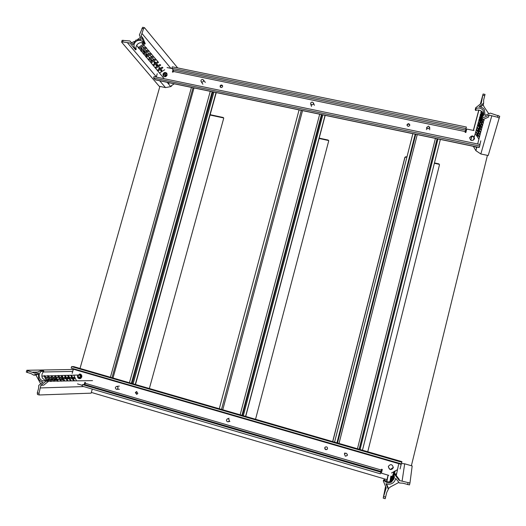<?xml version="1.0" encoding="UTF-8"?>
<svg xmlns="http://www.w3.org/2000/svg" width="526" height="526" viewBox="0 0 526 526"><rect width="100%" height="100%" fill="white"/><g stroke="black" fill="none" stroke-linecap="round" stroke-linejoin="round"><path stroke-width="0.79" d="M487.418 155.361L411.378 465.734M386.958 479.633L91.34 392.429M80.031 368.43L159.878 86.422M465.273 131.539L466.075 131.71M223.701 117.995L223.202 117.495L223.688 118.33L149.364 388.504M210.058 115.03L223.524 117.929M328.73 140.725L328.171 140.067L328.704 140.929L255.551 419.248M319.098 138.483L328.316 140.468M439.466 164.908L438.921 163.875L439.499 164.769L367.753 451.735M332.675 441.577L404.882 157.32L405.809 156.755L406.854 157.359M434.391 163.284L438.868 164.25M405.816 157.136L404.888 157.695L404.882 157.32M332.774 441.603L404.888 157.695M210.15 114.688L223.202 117.495M319.19 138.134L328.171 140.067M405.809 156.755L406.946 156.998M434.483 162.922L438.921 163.875M409.978 482.921L409.484 484.919L402.831 483.197L399.398 482.986L395.664 478.364C395.256 480.56 394.119 482.224 392.245 483.341C390.239 484.42 388.149 484.525 385.966 483.664L388.326 489.285L386.774 492.316L385.19 498.714L383.217 498.102L385.571 486.346M407.617 484.61L408.11 482.618L399.247 480.462L399.346 479.561L394.829 473.637L394.079 474.064L393.921 474.893L394.244 478.147L391.508 482.066C388.727 483.368 386.242 482.848 384.059 480.508L383.303 480.935L386.209 487.878L383.612 496.518L385.591 497.116M394.303 477.74L391.686 481.178C388.931 482.447 386.465 481.934 384.296 479.633L384.059 480.508M392.823 480.317L393.566 479.41M389.845 481.566L391.101 480.856M391.765 480.475L393.33 479.587M391.686 480.363L391.061 480.751L391.686 480.363L391.765 481.007L391.469 480.514L391.061 480.751M394.158 475.649L393.691 475.754M395.44 474.439L396.729 473.472L395.296 474.242M390.805 477.075L392.028 476.385M392.666 476.023L394 475.109M394.198 475.813L390.41 478.213M395.953 475.109L396.558 474.524L395.795 474.906M392.317 476.405L391.982 476.28L392.58 475.905L392.666 476.503L392.376 476.056L391.982 476.28M393.948 474.741L393.231 475.228L393.895 474.406L392.817 474.939L394.066 474.136M394.947 473.788L392.843 474.991M393.961 475.004L390.693 476.911M394.842 473.295L393.073 474.32L393.889 473.308L394.684 473.071L393.073 474.314M393.369 472.736L395.072 472.039L393.461 472.933M395.171 471.309L393.612 472.223L394.717 471.072L393.494 471.98M391.548 472.992L393.619 471.855M394.901 471.125L396.985 469.935M395 471.947L393.422 472.848M394.638 473.052L393.165 473.893M393.336 467.522L392.258 468.094L392.067 469.212M398.932 482.375L390.391 486.938L388.49 488.509L388.326 489.285M394.165 476.313L393.823 476.188L394.224 475.931M394.309 476.536L394.217 475.958L393.823 476.188M392.363 476.983L391.758 477.358L392.363 476.983L392.449 477.595L392.159 477.135L391.758 477.358M390.41 478.219L391.804 477.47M392.449 477.102L393.862 476.293M394.322 476.714L390.404 478.949L391.574 478.575M394.322 477.509L393.146 477.858L394.336 477.023M392.14 478.088L391.528 478.463L392.14 478.088L392.225 478.706L391.936 478.239L391.528 478.463M392.225 478.2L393.297 477.595M394.303 477.713L390.22 480.041L391.337 479.699M394.198 478.095L393.711 478.364L393.935 478.752L392.922 478.897L394.138 478.265M391.633 479.732L391.298 479.594L391.916 479.212L391.995 479.843L391.706 479.364L391.298 479.594M391.995 479.331L393.1 478.699M393.803 479.008L389.72 481.389M408.11 482.618L409.978 482.914L412.18 465.964L404.685 463.794L402.14 480.856M409.978 482.914L409.484 484.919M386.564 481.389L388.063 475.156M383.211 498.102L383.612 496.518M399.247 480.462L394.678 474.459L393.921 474.893M401.529 463.524L404.685 463.794M390.522 469.448L392.258 468.094M390.884 476.063L390.765 476.845M396.9 472.447L398.59 464.478M384.296 479.633L383.546 480.06L383.303 480.935M394.829 473.637L394.678 474.459M388.49 488.509L386.551 483.881M394.257 471.48L393.685 471.875L394.309 471.579M394.908 471.835L393.652 473.176M393.869 473.347L393.323 473.709L393.915 473.426M393.856 473.485L393.152 473.965L393.915 473.591M394.027 474.347L393.119 474.978M394.059 474.169L393.007 474.814L394.04 474.281M392.58 475.905L392.666 476.503M394.086 475.379L393.573 475.504M394.138 476.97L393.566 477.562M394.336 477.181L393.146 477.858M394.336 477.056L393.639 477.549L394.336 477.148M393.474 477.43L394.329 476.832M391.916 479.212L391.995 479.843M394.25 477.917L393.921 478.206M393.875 478.121L393.382 478.686M393.711 478.364L394.217 478.022M394.125 478.305L392.922 478.897M393.277 478.515L394.263 477.878M393.389 479.666L392.712 480.047M136.957 394.303L135.853 392.547L136.773 391.581M135.34 392.6L136.517 391.581L137.865 393.336L136.701 394.355L135.34 392.6M327.238 449.23C325.772 449.829 324.996 449.316 324.917 447.685L325.239 447.08M324.746 447.843L325.147 447.153C326.633 446.475 327.428 446.975 327.534 448.652L327.159 449.316C325.673 450.032 324.864 449.539 324.746 447.843M79.972 378.667C78.519 378.299 77.92 377.32 78.17 375.728L79.991 374.032M77.559 375.748L79.689 374.019C81.313 374.242 82.003 375.229 81.767 376.971L79.669 378.7C78.026 378.49 77.322 377.504 77.559 375.748M388.352 466.391C390.634 463.715 392.291 464.129 393.323 467.621L393.277 467.831C390.91 470.52 389.26 470.066 388.333 466.477L388.352 466.391M388.773 475.359L381.389 473.19L382.31 469.488L381.495 469.245L381.291 470.066L85.304 383.322L85.514 382.566L84.811 382.363L84.206 384.499M72.18 373.361L73.351 369.226L401.187 464.379L400.069 468.922M82.345 385.328L77.526 383.908M393.31 467.627C391.015 470.303 389.358 469.882 388.352 466.378M381.495 469.245L380.337 473.801L380.752 472.144L82.556 384.585L84.528 384.48L380.936 471.46L381.291 470.066M85.357 382.52L84.877 384.223M401.187 464.379L401.312 463.886M401.877 461.631L73.85 366.655M73.443 368.759L73.351 369.226M71.608 366.589L401.838 462.255L401.43 463.919L71.181 368.101L71.608 366.589L73.758 366.609M401.838 462.255L401.89 461.637L73.633 366.596M85.304 383.322L84.528 384.48M380.936 471.46L380.752 472.144M380.337 473.801L82.128 386.11L82.556 384.585M362.467 450.203L440.347 139.423L362.486 450.21M412.864 133.683L334.582 442.129M345.312 456.18L346.812 455.766C347.495 454.655 347.245 453.793 346.069 453.188L344.366 453.872L345.312 456.18M484.729 95.614L482.789 95.239L483.085 94.016L485.025 94.391L483.637 100.025L483.631 103.162L479.16 106.712C481.395 106.962 483.131 107.955 484.374 109.71L485.031 115.483L490.324 113.123L499.7 116.266L488.207 155.525L480.83 153.973L475.905 150.679L476.852 147.056M482.789 95.239L481.218 103.385L475.695 107.771L475.221 109.783L475.675 110.46L476.148 108.455C479.041 107.495 481.382 108.152 483.184 110.427L483.861 114.622L482.099 117.351L482.552 118.034L489.088 115.115L497.596 117.232L498.05 115.385M475.675 110.46C478.535 109.533 480.856 110.19 482.651 112.432L483.499 115.575M481.375 114.563L482.48 116.022L481.139 115.503L481.375 114.563L482.224 116.134M481.126 114.49L481.461 114.497M482.237 117.226L480.31 114.51L480.317 115.424L481.954 117.883M483.046 119.52L483.966 120.737L483.604 119.27M483.506 115.45L480.994 111.874L481.034 112.866L483.197 116.101M478.496 124.642L479.304 125.01L479.719 126.26L479.396 126.523L478.423 124.774L479.081 125.155L479.396 126.523M477.97 124.741L477.779 125.458L481.218 130.494L481.165 129.547L477.97 124.741M478.634 122.367L478.259 122.782L481.796 128.088L481.974 127.417L478.351 122.071M480.37 127.706L480.376 128.186L479.995 127.719L480.435 126.74L480.376 128.186M478.482 128.305L479.462 128.6L478.785 128.587L479.364 129.856L478.417 128.351L479.331 128.923M479.324 128.916L479.548 129.738M477.378 127.16L477.161 127.825L480.323 132.565L480.567 132.808L480.705 132.335L477.089 126.897L477.601 125.122M477.891 130.198L478.64 130.645L479.041 131.73M477.72 133.499L478.009 134.492L477.082 133.098L478.312 133.367L477.299 133.328L478.252 134.301M476.701 134.755L477.713 136.122M474.472 146.557L474.426 146.925L474.09 146.478M475.589 146.793L476.352 147.819L476.247 146.932M474.452 138.364L474.196 138.095L474.071 138.535L474.373 139.14M478.824 139.042L475.326 133.736M475.971 132.407L479.304 137.306L479.245 136.405L476.142 131.73L475.971 132.407L476.411 132.131M476.563 130.139L479.929 135.077L479.876 134.163L476.74 129.449L476.563 130.139L477.01 129.856M473.301 146.313L475.905 150.679M483.631 103.162L483.197 104.838L484.124 106.942L488.805 113.8M479.784 123.432L479.784 123.912L479.41 123.446L479.843 122.44L479.784 123.912M481.034 125.3L481.034 125.786L480.652 125.313L481.093 124.314L481.034 125.786M482.303 125.471L482.566 125.714L482.71 125.208L482.303 125.471L479.048 120.592L478.995 119.599L482.71 125.208M480.1 120.382L480.744 121.25M480.567 121.381L479.679 120.086L480.586 120.664L479.83 119.422L480.902 121.033L479.83 120.23L480.126 121L480.843 121.486M479.745 120.04L480.12 119.967M479.83 119.422L480.902 121.033M481.704 122.847L481.704 123.334L481.323 122.86L481.77 121.848L481.704 123.334M482.993 123.005L483.256 123.248L483.282 122.387L479.653 117.068L479.705 118.08L482.993 123.005L483.407 122.749M481.027 118.33L480.455 117.094L481.77 118.56M480.494 117.088L481.297 117.548M480.928 117.614L481.231 118.238L480.56 117.85M482.559 119.737L482.395 120.835L482.118 119.928M483.085 94.016L480.396 104.036M478.785 110.066L473.334 130.402M471.835 136.306L471.105 139.265L471.901 136.306M499.7 116.266L499.246 118.12L497.596 117.232M475.695 107.771L476.148 108.455M470.928 140.31L471.105 139.265M482.099 117.351L481.573 119.29L482.026 119.967L488.476 117.107L489.088 115.115M480.567 132.808L477.654 143.993M476.97 127.364L477.089 126.897M478.213 122.584L478.338 122.091M482.026 119.967L482.552 118.034M480.521 106.962L483.197 104.838M474.209 146.596L474.426 146.925M477.338 136.155L476.793 135.82L477.22 135.958L476.668 134.761L477.338 136.155M477.075 135.669L476.78 134.945L477.279 135.544M477.082 133.098L478.312 133.367M478.213 131.546L477.937 130.908L478.384 131.434M477.805 130.744L477.851 130.205L478.423 130.783L478.673 132.105L477.805 130.744M478.298 131.191L477.97 130.395L478.594 131.165M478.936 128.896L479.258 129.666L478.936 128.896M480.218 126.897L480.58 126.957M480.343 127.075L480.139 127.825M479.37 126.194L478.621 124.84L479.37 126.194M478.864 125.944L479.377 126.141M478.765 124.879L479.087 125.806M480.882 124.478L481.237 124.537M481.001 124.662L480.79 125.425M479.633 122.604L479.988 122.663M479.751 122.788L479.548 123.557M481.553 122.006L481.915 122.065M481.678 122.19L481.461 122.972M482.316 119.843L482.388 120.342M482.145 120.467L482.395 120.835M480.54 117.85L481.06 118.389M480.83 118.534L481.441 118.764M481.066 117.692L481.257 118.146M481.954 115.845L481.422 115.043L481.31 115.47L481.954 115.845M407.025 125.3L407.045 125.195C408.018 123.814 408.932 123.814 409.807 125.214M409.787 125.306C408.669 126.746 407.742 126.674 406.999 125.07L407.039 124.734C408.163 123.288 409.09 123.373 409.826 124.984L409.787 125.306M220.466 87.263L220.447 86.527C220.94 85.514 221.656 85.271 222.59 85.804M222.603 86.534C221.965 87.671 221.19 87.835 220.256 87.033L220.105 86.014C220.742 84.877 221.525 84.712 222.452 85.521L222.603 86.534M474.524 138.713L474.505 138.792C472.124 141.33 470.514 140.968 469.679 137.707L469.685 137.68C472.046 135.09 473.656 135.432 474.524 138.713M163.579 76.316L163.402 74.705C164.224 73.015 165.407 72.595 166.952 73.443M167.123 75.04C166.157 76.868 164.894 77.217 163.336 76.079L162.961 74.179C163.934 72.345 165.197 72.003 166.755 73.16L167.123 75.04M173.041 69.708L172.39 72.016L173.087 72.161L173.284 71.451L465.267 131.566L465.076 132.328L465.878 132.493L466.733 129.048L473.998 130.54M167.038 67.552L172.166 68.604M156.275 77.072L157.221 73.739M480.823 140.83L479.929 144.466M469.639 137.904C471.973 135.576 473.571 135.951 474.432 139.009M173.402 70.464L172.936 72.128M465.267 131.566L465.628 130.073L173.271 69.991L171.884 68.248L172.285 66.822L466.371 127.036L465.083 132.328M479.659 146.044L479.179 147.543L155.341 79.853L153.592 78.012L153.993 76.592L480.041 144.492L479.659 146.044L153.592 78.012M173.271 69.991L173.284 71.451M466.371 127.036L465.628 130.073M171.884 68.248L465.99 128.574M39.042 394.921L37.458 394.467L37.307 392.843L38.562 388.504L38.792 385.38L42.922 382.1C40.995 381.731 39.555 380.64 38.608 378.832L38.437 373.085L33.71 375.137L31.212 373.67L26.307 372.086M37.307 392.843L38.97 393.343L40.903 385.295L43.671 385.17L48.701 381.166L48.353 380.469L44.046 380.87C42.1 380.85 40.647 379.95 39.687 378.187C38.635 375.617 39.115 373.355 41.107 371.395L40.758 370.698L34.913 373.236L27.766 370.718L27.247 372.507M45.4 380.633L42.422 378.128C41.403 375.584 41.87 373.342 43.822 371.395L41.107 371.395M47.984 379.798L47.662 378.588L49.332 379.963L48.07 379.989L47.662 378.588M49.332 379.963L48.537 380.12M48.616 380.278L47.859 380.14L47.978 379.798M50.187 381.12L51.246 381.462L51.246 381.087L48.635 375.886L47.577 375.643L50.187 381.12M47.353 380.495L45.104 375.991L44.033 375.676L46.275 380.522M47.61 377.372L47.702 376.984L47.905 377.701L46.544 377.497L47.892 377.366L47.702 376.984M62.62 379.903L61.279 379.22L61.384 378.385M63.758 380.732L64.093 381.08L64.731 380.706L62.252 375.788L61.226 375.459L63.758 380.732M58.965 375.834L57.952 375.492L57.959 375.847L60.615 381.054L61.496 381.146L58.965 375.834L58.182 376.287M61.305 377.129L61.391 376.761L61.581 377.451L60.319 377.247L61.575 377.129L61.391 376.761M65.408 378.845L63.929 377.911L64.935 378.325L64.731 377.293L65.559 378.766L64.113 377.642M64.468 377.938L64.639 377.339M66.986 380.64L67.321 380.982L67.946 380.614L65.487 375.742L64.474 375.419L66.986 380.64M68.163 378.891L67.289 378.141L67.341 377.254M67.775 377.438L68.768 378.667L68.301 378.325L68.314 378.805L67.939 378.648L67.374 377.221L67.782 377.431M71.49 378.128L71.424 377.293L71.977 378.865L70.175 377.444L71.898 378.418L71.332 377.293M75.014 378.299L74.251 377.668L74.449 378.648L73.725 377.221L74.994 378.168L74.501 378.168M74.37 378.707L73.555 378.043L73.633 377.26M81.655 377.287L80.767 375.531L79.834 375.222L81.155 378.036M79.294 378.47L78.098 376.116M73.857 375.301L76.316 380.37M74.186 380.436L71.766 375.656L70.786 375.34L73.265 380.462L73.594 380.798L74.186 380.436L73.561 380.791M71.095 380.522L68.656 375.702L67.663 375.38L70.155 380.548L70.491 380.89L71.095 380.522L70.464 380.89M80.419 378.536L79.419 377.083L81.004 378.174M80.195 378.615L79.636 377.004M40.68 383.881L35.972 375.11L33.71 375.137M58.945 379.108L59.03 378.733L59.228 379.43L57.939 379.233L59.214 379.101L59.03 378.733M57.978 377.188L58.064 376.813L58.261 377.51L56.972 377.306L58.254 377.181L58.064 376.813M55.605 375.88L54.52 375.715L57.452 381.278L58.116 380.89L55.605 375.88L54.809 376.34M57.452 381.278L58.156 381.251L58.116 380.89M55.835 379.825L55.256 378.51L56.144 380.028L55.052 379.575M56.065 380.055L54.717 378.904L55.322 380.107L55.013 380.252L54.152 378.536L55.71 379.417M54.592 377.247L54.678 376.872L54.875 377.576L53.567 377.372L54.868 377.247L54.678 376.872M52.179 375.926L51.088 375.814L53.678 381.015L54.033 381.376L54.717 380.988L52.179 375.926L51.364 376.399M54.033 381.376L54.717 380.988M52.357 379.759L51.666 378.687L52.561 379.312L52.672 380.022L52.225 380.107M52.035 380.245L51.075 379.463L51.219 378.496L51.87 379.95M51.134 377.313L51.226 376.932L51.43 377.635L50.088 377.431L51.416 377.306L51.226 376.932M38.97 393.343L39.226 394.98L91.129 393.165L92.274 389.095M27.766 370.718L26.997 370.258L73.278 369.489M40.903 385.295L46.018 381.238L45.67 380.535M64.507 375.406L62.035 375.498M67.986 380.955L92.53 380.633M43.822 371.395L43.474 370.698L40.758 370.698M48.701 381.166L46.018 381.238M35.972 375.11L38.089 374.196M80.899 378.26L80.491 378.503M79.899 377.346L80.761 378.082L79.899 377.346M74.291 377.911L73.765 377.412L74.35 378.47L73.732 377.569M74.219 378.411L74.087 378.03M72.147 378.72L70.221 377.629M68.551 378.003L68.091 377.517L68.63 378.503L68.078 377.727M68.091 378.023L67.473 377.405L68.156 378.641L67.44 377.569M68.025 378.588L67.887 378.141M64.889 378.069L65.441 378.602L64.829 377.471L64.889 378.069M65.27 378.556L64.751 377.655M61.766 377.306L60.431 377.471M61.489 379.095L61.68 378.273L62.679 379.068L62.745 379.851L61.279 379.22M61.772 378.457L61.595 379.101L62.587 379.693L62.587 379.082L61.489 378.608M62.587 379.082L61.581 378.602M62.449 379.733L62.377 379.2M58.445 377.372L57.084 377.53M59.412 379.285L58.051 379.456M55.066 377.431L53.678 377.596M55.927 379.292L55.145 378.838M55.217 380.107L54.388 378.45M51.614 377.497L50.207 377.661M51.877 379.207L52.238 379.443M52.455 379.318L51.785 378.917M52.613 380.042L51.075 379.463M51.292 379.331L51.219 378.496M48.096 377.556L46.656 377.727M47.965 378.963L48.372 379.792L48.951 379.772L47.965 378.963M48.583 379.785L48.228 379.496M122.104 40.357L129.922 40.956L132.841 44.671L135.905 40.121L141.185 39.371L139.383 34.94L142.71 27.293M123.163 40.252L122.683 41.922L129.961 43.014L135.544 49.885L136.188 49.477L134.229 47.202C133.545 44.749 134.301 42.718 136.484 41.107C138.857 39.825 140.922 40.061 142.691 41.83L143.342 41.416L141.113 35.926L143.559 28.641L141.915 28.312M136.188 49.477C135.537 47.051 136.293 45.039 138.443 43.441C140.79 42.179 142.842 42.415 144.597 44.138L142.691 41.83M140.652 48.438L142.066 47.636L141.573 49.497L140.652 48.438L142.151 47.859M140.587 48.859L140.705 48.504M140.876 50.391L140.659 50.746L141.553 51.331L146.59 47.919L145.689 47.34L140.876 50.391M143.854 45.243L144.071 44.874L143.105 44.309L138.082 47.728L139.042 48.3L143.854 45.243L143.263 44.237M143.762 47.649L144.124 47.419L143.762 48.07L142.96 46.696L143.861 47.859L144.216 47.636M150.614 60.654L150.923 59.569L152.277 59.879M150.706 61.93L150.969 62.831L151.416 62.758L156.189 59.537L155.282 59.037L150.706 61.93M148.207 59.208L148.588 60.036L149.036 59.971L153.835 56.88L152.934 56.203L148.095 59.451M153.513 59.326L153.868 59.103L153.513 59.727L152.777 58.439L153.612 59.53L153.954 59.313M154.052 62.956L154.42 61.641L154.401 62.594L155.611 62.311L155.117 62.995L154.19 63.146L154.71 61.792M154.67 62.416L155.532 62.16M152.934 64.77L153.303 65.566L153.743 65.5L158.497 62.331L157.583 61.818L152.829 65M156.426 65.717L156.728 65.487L156.064 65.224L156.564 64.751L157.55 64.567L157.307 65.119L157.839 65.132L157.373 65.743L156.406 65.579M156.038 65.494L156.452 64.56L157.498 64.448M159.168 68.281L160.213 68.005L158.885 68.847L159.128 66.993L159.102 68.584L160.049 67.729M160.555 70.793L160.903 69.919L161.844 69.859M161.403 71.247L161.429 70.668L160.561 70.8L161.015 70.109L161.896 69.971L161.567 71.207L161.429 70.668M168.379 82.582L168.537 83.404L169.701 82.858M163.33 75.54L166.821 73.338M165.545 72.976L163.612 74.192M164.671 69.787L159.615 72.95M158.28 70.826L162.935 67.696L162.067 67.229L157.609 70.037L157.853 70.892L158.28 70.826L157.761 69.945M156.031 68.183L160.732 65.027L159.845 64.547L155.354 67.381L155.144 67.722L156.031 68.183L155.505 67.289M167.176 82.326L170.72 86.612L171.654 86.021L171.358 85.672L174.31 83.818M164.914 75.56L166.19 74.81L165.664 76.448L164.914 75.56L166.269 75.014M164.835 75.922L164.947 75.593M129.922 40.956L131.553 42.843L134.38 41.442M137.733 39.312L140.403 37.451M143.105 44.309L141.678 42.639M149.364 57.617L149.719 57.387L149.364 58.018L148.608 56.716L149.463 57.821L149.805 57.604M151.146 56.486L151.501 56.262L151.14 56.893L150.39 55.585L151.245 56.696L151.587 56.479M151.264 54.191L151.481 53.836L150.725 53.231L145.656 56.598L146.419 57.222L151.264 54.191L150.706 53.238M146.215 54.993L147.431 54.224M145.939 55.079L146.616 53.941L145.426 54.559L146.958 53.586L146.248 55.158L147.51 54.382L147.017 55.131L146.077 55.276L146.254 54.171M145.426 54.559L146.958 53.586M148.726 53.599L149.088 53.369L148.726 54.007L147.964 52.679L148.832 53.81L149.174 53.586M143.69 54.296L149.055 50.904L148.108 50.378L143.296 53.442L143.69 54.296L141.553 51.331M143.9 52.054L144.979 51.265L144.604 52.159L143.545 52.002M143.578 52.127L143.046 51.719L143.585 50.877L144.63 50.687L143.322 51.732M143.328 51.633L144.17 51.351L143.874 52.173M146.267 50.654L146.629 50.424L146.267 51.068L145.485 49.714L146.366 50.864L146.721 50.641M122.683 41.922L121.723 42.244L159.2 86.277L165.493 87.599L159.687 80.761M143.559 28.641L144.518 27.733L177.683 67.926M133.578 47.616L134.229 47.202M171.654 86.021L171.483 85.593M170.72 86.612L165.493 87.599M144.597 44.138L145.242 43.73L143.052 38.326L141.113 35.926M153.303 65.566L152.842 65.02M148.588 60.036L148.108 59.471M145.242 43.73L143.342 41.416M132.874 44.526L131.553 42.843M172.377 83.417L172.015 83.338M166.012 75.297L165.315 75.737L165.664 76.145L166.012 75.297M165.361 75.705L165.756 75.461M161.403 70.563L161.725 70.07L160.713 70.675L161.627 70.017M160.719 70.55L161.291 70.372M158.885 68.847L159.128 66.993M157.32 65.651L157.649 65.204L156.709 65.77L157.517 65.165M156.965 65.257L157.379 64.672L156.209 65.382L156.965 65.257L157.274 64.619M156.735 65.632L157.202 65.461M156.209 65.257L156.853 65.066M154.703 62.522L154.361 63.041L155.058 62.91L155.42 62.384L154.703 62.522M154.348 62.89L155.308 62.324M152.869 58.649L153.612 59.53M151.041 59.767L152.336 59.99L151.896 60.786L150.692 60.766L150.923 59.569M152.047 59.911L151.107 59.859L150.778 60.516L151.817 60.7L152.047 59.911M151.817 60.7L152.021 59.879M150.752 60.431L151.705 60.51M150.489 55.795L151.245 56.696M148.707 56.926L149.463 57.821M148.062 52.889L148.832 53.81M145.413 50.042L145.485 49.714M145.59 49.931L146.366 50.864M143.894 52.212L144.407 51.87M144.525 52.074L144.768 51.397M143.328 51.765L144.17 51.351M143.046 51.719L143.585 50.877M143.703 51.081L144.716 50.884M142.888 47.024L142.96 46.696M143.065 46.906L143.861 47.859M141.882 48.182L141.119 48.662L141.533 49.155L141.882 48.182M141.172 48.629L141.422 48.925L141.625 48.339M428.585 126.102L426.744 127.351L427.881 128.89L429.729 127.496L428.585 126.102M312.431 102.129C311.168 102.123 310.596 102.734 310.715 103.951L311.708 104.832C313.036 104.805 313.595 104.168 313.391 102.905L312.431 102.129M202.635 79.465C201.228 79.564 200.722 80.268 201.129 81.576L201.905 82.089C203.358 81.964 203.845 81.241 203.358 79.913L202.635 79.465M227.482 421.747L228.172 421.767C229.625 420.839 229.652 419.866 228.251 418.847L227.383 418.874C226.101 419.873 226.134 420.833 227.482 421.747M116.318 389.26L116.719 389.312C118.343 388.55 118.475 387.596 117.101 386.452L116.594 386.413C115.062 387.235 114.97 388.188 116.318 389.26M325.2 115.358L245.727 416.401M325.068 115.332L245.596 416.362M299.09 109.901L219.289 408.748M216.265 92.589L135.498 384.486M216.041 92.543L135.267 384.421M191.444 87.401L110.407 377.221M396.446 474.551L396.611 473.755M390.719 477.115L390.588 477.884M396.67 473.479L396.841 472.677M396.242 475.491L396.38 474.853M390.535 478.18L390.404 478.949M390.351 479.258L390.22 480.041M390.16 480.37L390.029 481.158M385.091 490.548L385.814 486.931M386.893 481.52L388.162 475.182M417.276 134.498L339.027 443.431M435.449 138.292L357.463 448.77M415.205 134.169L336.956 442.813M415.77 134.288L337.534 442.984L415.77 134.288M437.067 138.739L359.133 449.237M437.159 138.759L359.232 449.263M437.98 138.93L360.06 449.506M481.034 112.866L480.527 114.668M483.959 119.803L484.163 119.021M478.259 122.782L477.772 124.517M481.336 129.863L481.796 128.088M480.705 132.276L481.172 130.481M476.97 127.397L474.274 137.03M474.15 137.477L473.387 140.212M481.494 111.196L481.251 112.084M478.93 120.382L478.443 122.124M481.974 127.417L482.434 125.642M479.613 117.929L479.127 119.685M482.625 124.925L483.092 123.137M480.317 115.424L479.817 117.199M483.282 122.387L483.756 120.572M473.472 130.435L478.923 110.085M480.586 103.892L481.428 100.729M491.731 116.062L480.83 153.973M481.573 112.571L481.053 112.899M481.31 112.176L480.856 112.406M480.882 115.194L480.37 115.516M480.619 114.806L480.172 115.03M484.111 120.23L483.696 120.493M480.205 117.765L479.705 118.08M479.942 117.377L479.508 117.6M479.534 120.283L479.048 120.592M479.285 119.902L478.851 120.119M478.884 122.749L478.41 123.051M482.026 127.634L481.632 127.884M478.246 125.162L477.779 125.458M478.002 124.794L477.582 124.997M481.362 130.001L480.968 130.251M477.621 127.535L477.161 127.825M480.711 132.322L480.323 132.565M476.766 129.488L476.365 129.685M480.067 134.597L479.686 134.84M476.168 131.77L475.774 131.967M479.442 136.832L479.061 137.069M474.445 138.351L474.071 138.535M476.471 147.372L476.122 147.589M479.219 147.438L155.078 79.702M48.642 381.212L50.226 381.192M47.596 375.919L45.104 375.991M61.535 381.041L63.962 381.008M61.2 375.525L58.794 375.59M64.81 380.995L67.262 380.962M81.451 374.933L78.499 375.018M77.887 375.038L65.191 375.406M44.033 376.024L41.876 376.083M58.189 381.087L60.615 381.054M57.886 375.617L55.48 375.689M54.77 381.133L57.216 381.1M54.52 375.715L52.094 375.788M51.285 381.179L53.757 381.146M51.088 375.814L48.635 375.886M83.726 386.584L40.535 387.932M32.711 372.165L37.576 372.079M43.231 371.981L72.719 371.455M44.092 376.143L44.756 375.663M44.276 376.511L45.124 376.024M50.562 381.482L51.246 381.087M47.675 376.09L48.326 375.617M47.859 376.452L48.688 375.978M51.186 376.037L51.824 375.571M54.625 375.978L55.25 375.525M60.799 381.179L61.457 380.798M58.005 375.926L58.616 375.485M64.08 381.08L64.731 380.706M61.312 375.88L61.917 375.439M61.489 376.228L62.252 375.788M67.302 380.982L67.946 380.614M64.56 375.827L65.152 375.4M64.737 376.175L65.487 375.742M67.742 375.781L68.327 375.36M67.92 376.123L68.656 375.702M70.872 375.728L71.444 375.321M71.043 376.07L71.766 375.656M79.913 375.59L80.452 375.202M80.084 375.926L80.767 375.531M139.042 48.3L140.81 50.437M145.689 47.34L143.887 45.223M148.779 60.076L150.489 62.147M155.584 58.925L153.835 56.88M151.087 62.87L152.823 64.968M157.964 61.713L156.196 59.642M153.336 65.592L164.191 78.716M136.609 45.354L138.279 47.373M146.419 57.222L148.135 59.293M153.178 56.104L151.422 54.053M144.012 54.309L145.735 56.394M150.725 53.231L148.963 51.173M148.233 50.312L146.452 48.228M156.347 76.822L127.568 42.908M142.132 33.651L170.884 68.341M138.469 47.255L139.074 48.28M138.193 47.445L138.601 48.333M141.047 50.279L141.639 51.285M140.764 50.47L141.172 51.344M145.787 47.301L146.373 48.287M143.572 53.251L144.15 54.237M148.273 50.299L148.845 51.265M146.044 56.164L146.616 57.13M145.774 56.354L146.162 57.196M148.477 59.024L149.036 59.971M153.092 56.124L153.645 57.058M150.863 61.831L151.416 62.758M150.594 62.015L150.969 62.831M155.433 58.958L155.979 59.879M153.204 64.586L153.743 65.5M157.734 61.739L158.267 62.64M155.236 67.473L155.597 68.255M159.996 64.474L160.515 65.356M157.498 70.122L157.853 70.892M162.212 67.157L162.725 68.018M168.511 82.608L168.938 83.332M168.208 82.707L168.537 83.404M302.555 110.519L222.761 409.774M319.729 114.109L240.152 414.804M301.306 110.361L221.531 409.399L301.319 110.368M321.471 114.576L241.953 415.31M321.951 114.675L242.433 415.448M322.832 114.859L243.328 415.711M194.048 87.842L113.011 377.99M210.301 91.241L129.435 382.75M212.162 91.728L131.349 383.283M212.977 91.899L132.171 383.526M213.918 92.096L133.124 383.802M383.211 498.122L385.19 498.714M346.812 455.766L347.541 454.997M344.366 453.872L344.878 452.939M485.064 115.47L485.209 114.957M37.458 394.467L39.121 394.96M26.819 370.311L26.3 372.106M122.117 40.324L121.637 41.995M144.315 27.608L142.671 27.286M426.744 127.351L426.441 129.626M429.729 127.496L429.676 129.784M310.715 103.951L311.497 106.43M313.391 102.905L314.403 105.305M201.129 81.576L202.898 84.226M203.358 79.913L205.324 82.424M228.172 421.767L229.941 421.385M227.383 418.874L229.086 418.249M116.719 389.312L119.448 389.247M116.594 386.413L119.317 386.097M193.029 87.73L112.012 377.688"/></g></svg>
